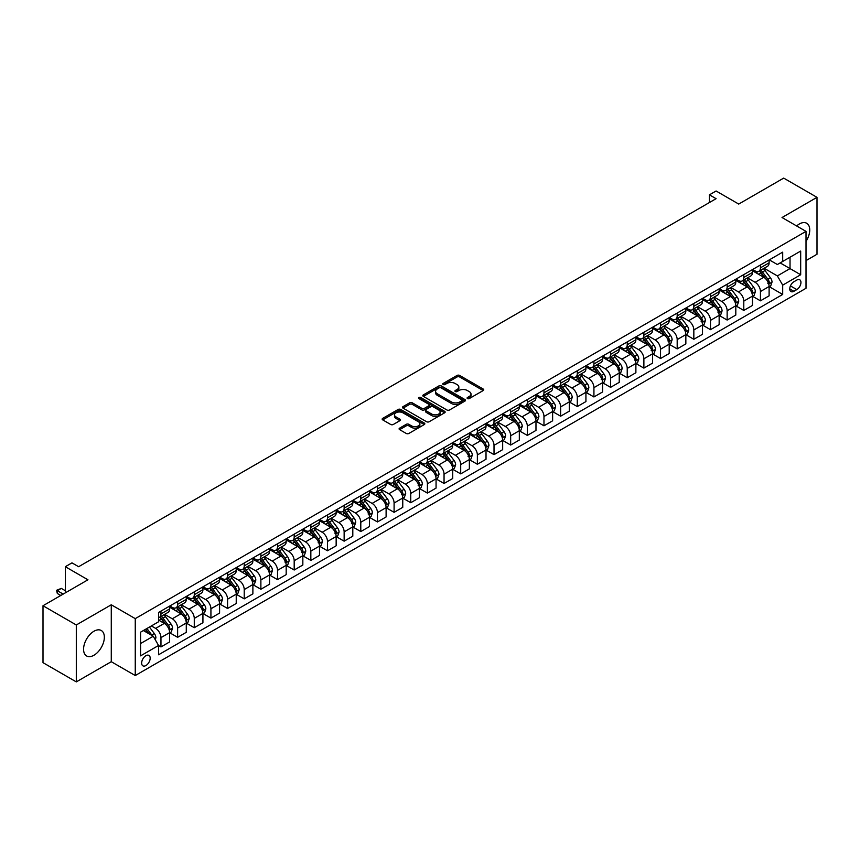 <?xml version="1.0" encoding="UTF-8"?>
<svg xmlns="http://www.w3.org/2000/svg" width="860" height="860" viewBox="0 0 860 860"><rect width="100%" height="100%" fill="white"/><g stroke="black" fill="none" stroke-linecap="round" stroke-linejoin="round"><path stroke-width="1.29" d="M467.474 398.567A1.29 0.752 0 0 0 469.302 398.567L483.191 390.548A1.849 1.064 0 0 0 483.739 389.784A1.849 1.064 0 0 0 483.191 389.032L459.659 375.444A1.849 1.064 0 0 0 457.047 375.444L443.147 383.463A1.29 0.752 0 0 0 442.771 383.99A1.29 0.752 0 0 0 443.147 384.527A1.29 0.752 0 0 0 444.986 384.527L446.781 383.485A5.912 3.418 0 0 1 455.144 383.485L457.112 384.613A5.912 3.418 0 0 1 458.842 387.032A5.912 3.418 0 0 1 457.112 389.451L455.316 390.483A1.29 0.752 0 0 0 454.929 391.01A1.29 0.752 0 0 0 455.316 391.547A1.29 0.752 0 0 0 457.144 391.547L458.939 390.504A5.912 3.418 0 0 1 467.313 390.504L469.27 391.633A5.912 3.418 0 0 1 471 394.052A5.912 3.418 0 0 1 469.27 396.471L467.474 397.503A1.29 0.752 0 0 0 467.087 398.04A1.29 0.752 0 0 0 467.474 398.567L467.474 397.503M93.955 655.245A14.695 8.482 120 0 0 103.555 642.291A14.695 8.482 120 0 0 101.308 630.52A14.695 8.482 120 0 0 93.955 631.24A14.695 8.482 120 0 0 84.355 644.194A14.695 8.482 120 0 0 86.613 655.965A14.695 8.482 120 0 0 93.955 655.245M806.013 241.348A14.695 8.482 120 0 0 806.691 223.256A14.695 8.482 120 0 0 799.349 223.987A14.695 8.482 120 0 0 796.639 225.965M145.91 665.543A6.031 3.483 120 0 0 149.855 660.233A6.031 3.483 120 0 0 148.93 655.406A6.031 3.483 120 0 0 145.91 655.696A6.031 3.483 120 0 0 141.975 661.017A6.031 3.483 120 0 0 142.9 665.844A6.031 3.483 120 0 0 145.91 665.543M399.642 428.14A1.849 1.064 0 0 0 399.094 428.893A1.849 1.064 0 0 0 399.642 429.645L406.242 433.462A1.849 1.064 0 0 0 408.855 433.462L424.292 424.55A1.849 1.064 0 0 0 424.829 423.797A1.849 1.064 0 0 0 424.292 423.045L400.749 409.457A1.849 1.064 0 0 0 398.137 409.457L382.7 418.368A1.849 1.064 0 0 0 382.162 419.121A1.849 1.064 0 0 0 382.7 419.873L390.676 424.474A1.849 1.064 0 0 0 393.3 424.474L399.9 420.669A1.849 1.064 0 0 0 400.438 419.906A1.849 1.064 0 0 0 399.9 419.153L395.944 416.874A4.945 2.86 0 0 1 394.493 414.853A4.945 2.86 0 0 1 397.546 412.209A4.945 2.86 0 0 1 402.942 412.832L418.433 421.776A4.945 2.86 0 0 1 419.884 423.797A4.945 2.86 0 0 1 416.831 426.442A4.945 2.86 0 0 1 411.435 425.818L408.855 424.324A1.849 1.064 0 0 0 406.242 424.324L399.642 428.14L399.642 429.645M806.013 260.601L817 254.259L817 197.338L783.696 178.106L738.729 204.067L716.09 190.995L709.425 194.833L716.09 198.681L78.636 566.708L71.971 562.87L65.317 566.708L65.317 592.862M76.303 624.973L76.303 681.894L111.273 661.705L111.273 604.784L76.303 624.973L43 605.741L87.956 579.791L65.317 566.708M111.273 604.784L135.256 618.63L806.013 231.372L806.013 288.283L135.256 675.541L135.256 618.63M817 197.338L782.03 217.526L806.013 231.372M446.91 409.983A1.849 1.064 0 0 0 449.522 409.983L464.959 401.072A1.849 1.064 0 0 0 465.496 400.319A1.849 1.064 0 0 0 464.959 399.567L441.416 385.979A1.849 1.064 0 0 0 438.804 385.979L423.367 394.88A1.849 1.064 0 0 0 422.83 395.643A1.849 1.064 0 0 0 423.367 396.395L446.91 409.983M419.379 398.846A1.29 0.752 0 0 1 420.69 399.029L420.69 397.492L444.62 411.306A1.849 1.064 0 0 1 445.158 412.058A1.849 1.064 0 0 1 444.62 412.811L429.194 421.722A1.849 1.064 0 0 1 426.571 421.722L403.039 408.135L403.039 406.619A1.849 1.064 0 0 0 402.502 407.382A1.849 1.064 0 0 0 403.039 408.135M403.039 406.619L409.639 402.813A1.849 1.064 0 0 1 412.262 402.813L421.798 408.317A1.849 1.064 0 0 0 424.421 408.317L428.796 405.791A1.849 1.064 0 0 0 429.344 405.038A1.849 1.064 0 0 0 428.796 404.286L418.863 398.546A1.29 0.752 0 0 1 418.487 398.019A1.29 0.752 0 0 1 419.282 397.331A1.29 0.752 0 0 1 420.69 397.492M76.303 681.894L43 662.662L43 605.741M796.822 280.059L793.887 281.747A5.837 3.376 120 0 0 790.071 286.896A5.837 3.376 120 0 0 790.963 291.572A5.837 3.376 120 0 0 793.887 291.293L796.822 289.594A5.837 3.376 120 0 0 800.628 284.445A5.837 3.376 120 0 0 799.736 279.769A5.837 3.376 120 0 0 796.822 280.059M769.302 259.87L777.365 264.525L782.697 261.44L782.697 252.141L158.562 612.481L158.562 621.78L140.578 632.164L140.578 655.857L158.562 645.473L158.562 654.783L782.697 294.442L782.697 285.133L777.365 275.91L764.121 268.255M782.697 261.44L800.682 251.066L800.682 274.748L782.697 285.133M111.273 661.705L135.256 675.541M709.425 194.833L709.425 202.53M780.16 262.902L790.028 268.599L790.028 257.215L800.682 251.066M777.365 275.91L790.028 268.599L800.682 274.748M140.578 643.549L153.241 636.239L143.383 630.552M158.562 645.548L160.96 646.935L160.96 637.625A7.536 4.354 -120 0 0 155.638 628.402L151.371 625.94M160.96 646.935L169.624 641.936L169.624 632.627A7.536 4.354 -120 0 0 164.292 623.403L158.562 620.092M169.828 632.82L177.622 637.324L177.622 628.015A7.536 4.354 -120 0 0 172.29 618.781L164.636 614.362M177.622 637.324L186.276 632.315L186.276 623.016A7.536 4.354 -120 0 0 180.944 613.782L169.624 607.246M186.48 623.21L194.274 627.703L194.274 618.394A7.536 4.354 -120 0 0 188.942 609.17L181.288 604.752M194.274 627.703L202.928 622.704L202.928 613.395A7.536 4.354 -120 0 0 197.596 604.171L186.276 597.635M203.132 613.588L210.926 618.093L210.926 608.783A7.536 4.354 -120 0 0 205.594 599.56L197.94 595.141M210.926 618.093L219.579 613.094L219.579 603.784A7.536 4.354 -120 0 0 214.248 594.55L202.928 588.014M219.784 603.978L227.577 608.482L227.577 599.173A7.536 4.354 -120 0 0 222.245 589.938L214.591 585.52M227.577 608.482L236.231 603.473L236.231 594.174A7.536 4.354 -120 0 0 230.91 584.94L219.579 578.404M236.435 594.367L244.229 598.861L244.229 589.551A7.536 4.354 -120 0 0 238.897 580.328L231.243 575.91M244.229 598.861L252.883 593.862L252.883 584.553A7.536 4.354 -120 0 0 247.562 575.329L236.231 568.793M253.087 584.746L260.881 589.25L260.881 579.941A7.536 4.354 -120 0 0 255.549 570.717L247.895 566.299M260.881 589.25L269.535 584.252L269.535 574.942A7.536 4.354 -120 0 0 264.214 565.708L252.883 559.172M269.739 575.136L277.533 579.64L277.533 570.33A7.536 4.354 -120 0 0 272.201 561.096L264.547 556.678M277.533 579.64L286.187 574.63L286.187 565.332A7.536 4.354 -120 0 0 280.865 556.097L269.535 549.562M286.391 565.525L294.185 570.019L294.185 560.709A7.536 4.354 -120 0 0 288.852 551.486L281.198 547.067M294.185 570.019L302.838 565.02L302.838 555.711A7.536 4.354 -120 0 0 297.517 546.487L286.187 539.951M303.042 555.904L310.836 560.408L310.836 551.099A7.536 4.354 -120 0 0 305.504 541.875L297.861 537.457M310.836 560.408L319.49 555.409L319.49 546.1A7.536 4.354 -120 0 0 314.169 536.866L302.838 530.33M319.694 546.293L327.488 550.787L327.488 541.488A7.536 4.354 -120 0 0 322.156 532.254L314.513 527.836M327.488 550.787L336.152 545.788L336.152 536.49A7.536 4.354 -120 0 0 330.82 527.255L319.49 520.719M336.346 536.683L344.14 541.177L344.14 531.867A7.536 4.354 -120 0 0 338.808 522.644L331.164 518.225M344.14 541.177L352.804 536.178L352.804 526.868A7.536 4.354 -120 0 0 347.472 517.645L336.152 511.109M352.998 527.062L360.791 531.566L360.791 522.256A7.536 4.354 -120 0 0 355.459 513.033L347.816 508.615M360.791 531.566L369.456 526.567L369.456 517.258A7.536 4.354 -120 0 0 364.124 508.023L352.804 501.487M369.649 517.451L377.443 521.945L377.443 512.646A7.536 4.354 -120 0 0 372.111 503.412L364.468 498.993M377.443 521.945L386.108 516.946L386.108 507.647A7.536 4.354 -120 0 0 380.776 498.413L369.456 491.877M386.301 507.841L394.095 512.334L394.095 503.025A7.536 4.354 -120 0 0 388.774 493.801L381.12 489.383M394.095 512.334L402.76 507.335L402.76 498.026A7.536 4.354 -120 0 0 397.427 488.802L386.108 482.267M402.953 498.219L410.747 502.724L410.747 493.414A7.536 4.354 -120 0 0 405.425 484.18L397.771 479.772M410.747 502.724L419.411 497.725L419.411 488.415A7.536 4.354 -120 0 0 414.079 479.181L402.76 472.645M419.605 488.609L427.398 493.102L427.398 483.804A7.536 4.354 -120 0 0 422.077 474.569L414.423 470.151M427.398 493.102L436.063 488.104L436.063 478.805A7.536 4.354 -120 0 0 430.731 469.571L419.411 463.035M436.256 478.998L444.05 483.492L444.05 474.183A7.536 4.354 -120 0 0 438.729 464.959L431.075 460.541M444.05 483.492L452.715 478.493L452.715 469.184A7.536 4.354 -120 0 0 447.383 459.96L436.063 453.424M452.908 469.377L460.702 473.881L460.702 464.572A7.536 4.354 -120 0 0 455.381 455.338L447.727 450.93M460.702 473.881L469.366 468.883L469.366 459.573A7.536 4.354 -120 0 0 464.034 450.339L452.715 443.803M469.571 459.767L477.364 464.26L477.364 454.962A7.536 4.354 -120 0 0 472.033 445.727L464.378 441.309M477.364 464.26L486.018 459.262L486.018 449.963A7.536 4.354 -120 0 0 480.686 440.728L469.366 434.192M486.222 450.156L494.016 454.65L494.016 445.34A7.536 4.354 -120 0 0 488.684 436.117L481.03 431.698M494.016 454.65L502.67 449.651L502.67 440.341A7.536 4.354 -120 0 0 497.338 431.118L486.018 424.582M502.874 440.535L510.668 445.039L510.668 435.73A7.536 4.354 -120 0 0 505.336 426.495L497.682 422.088M510.668 445.039L519.322 440.04L519.322 430.731A7.536 4.354 -120 0 0 513.99 421.497L502.67 414.961M519.526 430.925L527.32 435.418L527.32 426.119A7.536 4.354 -120 0 0 521.988 416.885L514.334 412.467M527.32 435.418L535.973 430.419L535.973 421.12A7.536 4.354 -120 0 0 530.641 411.886L519.322 405.35M536.178 421.314L543.971 425.808L543.971 416.498A7.536 4.354 -120 0 0 538.639 407.274L530.986 402.856M543.971 425.808L552.625 420.809L552.625 411.499A7.536 4.354 -120 0 0 547.304 402.276L535.973 395.74M552.829 411.693L560.623 416.197L560.623 406.887A7.536 4.354 -120 0 0 555.291 397.653L547.637 393.246M560.623 416.197L569.277 411.198L569.277 401.889A7.536 4.354 -120 0 0 563.956 392.654L552.625 386.118M569.481 402.082L577.275 406.576L577.275 397.277A7.536 4.354 -120 0 0 571.943 388.043L564.289 383.625M577.275 406.576L585.929 401.577L585.929 392.278A7.536 4.354 -120 0 0 580.607 383.044L569.277 376.508M586.133 392.472L593.927 396.965L593.927 387.656A7.536 4.354 -120 0 0 588.595 378.432L580.941 374.014M593.927 396.965L602.58 391.966L602.58 382.657A7.536 4.354 -120 0 0 597.259 373.433L585.929 366.897M602.785 382.85L610.578 387.355L610.578 378.045A7.536 4.354 -120 0 0 605.246 368.811L597.603 364.404M610.578 387.355L619.232 382.356L619.232 373.046A7.536 4.354 -120 0 0 613.911 363.812L602.58 357.276M619.437 373.24L627.23 377.733L627.23 368.435A7.536 4.354 -120 0 0 621.898 359.2L614.255 354.782M627.23 377.733L635.884 372.735L635.884 363.436A7.536 4.354 -120 0 0 630.563 354.202L619.232 347.666M636.088 363.629L643.882 368.123L643.882 358.813A7.536 4.354 -120 0 0 638.55 349.59L630.907 345.172M643.882 368.123L652.546 363.124L652.546 353.815A7.536 4.354 -120 0 0 647.214 344.591L635.884 338.055M652.74 354.008L660.534 358.512L660.534 349.203A7.536 4.354 -120 0 0 655.202 339.969L647.558 335.561M660.534 358.512L669.198 353.514L669.198 344.204A7.536 4.354 -120 0 0 663.866 334.97L652.546 328.434M669.392 344.398L677.186 348.891L677.186 339.592A7.536 4.354 -120 0 0 671.853 330.358L664.21 325.94M677.186 348.891L685.85 343.892L685.85 334.594A7.536 4.354 -120 0 0 680.518 325.36L669.198 318.823M686.043 334.787L693.837 339.281L693.837 329.971A7.536 4.354 -120 0 0 688.516 320.748L680.862 316.329M693.837 339.281L702.502 334.282L702.502 324.973A7.536 4.354 -120 0 0 697.17 315.749L685.85 309.213M702.695 325.166L710.489 329.67L710.489 320.361A7.536 4.354 -120 0 0 705.168 311.127L697.514 306.719M710.489 329.67L719.154 324.671L719.154 315.362A7.536 4.354 -120 0 0 713.821 306.128L702.502 299.592M719.347 315.555L727.141 320.049L727.141 310.75A7.536 4.354 -120 0 0 721.82 301.516L714.165 297.098M727.141 320.049L735.805 315.05L735.805 305.752A7.536 4.354 -120 0 0 730.473 296.517L719.154 289.981M735.999 305.934L743.792 310.438L743.792 301.129A7.536 4.354 -120 0 0 738.471 291.906L730.817 287.487M743.792 310.438L752.457 305.44L752.457 296.13A7.536 4.354 -120 0 0 747.125 286.907L735.805 280.371M752.65 296.324L760.444 300.828L760.444 291.519A7.536 4.354 -120 0 0 755.123 282.284L747.469 277.866M760.444 300.828L769.109 295.829L769.109 286.52A7.536 4.354 -120 0 0 763.777 277.286L752.457 270.75M752.65 269.481L755.123 270.9A7.536 4.354 -120 0 0 758.885 271.276A7.536 4.354 -120 0 0 760.444 267.825L760.444 264.988M735.999 279.091L738.471 280.521A7.536 4.354 -120 0 0 742.234 280.897A7.536 4.354 -120 0 0 743.792 277.447L743.792 274.598M719.347 288.713L721.82 290.132A7.536 4.354 -120 0 0 725.582 290.508A7.536 4.354 -120 0 0 727.141 287.057L727.141 284.208M702.695 298.323L705.168 299.753A7.536 4.354 -120 0 0 708.93 300.118A7.536 4.354 -120 0 0 710.489 296.668L710.489 293.83M686.043 307.934L688.516 309.363A7.536 4.354 -120 0 0 692.279 309.74A7.536 4.354 -120 0 0 693.837 306.289L693.837 303.44M669.392 317.555L671.853 318.974A7.536 4.354 -120 0 0 675.627 319.35A7.536 4.354 -120 0 0 677.186 315.899L677.186 313.051M652.74 327.165L655.202 328.595A7.536 4.354 -120 0 0 658.975 328.961A7.536 4.354 -120 0 0 660.534 325.51L660.534 322.672M636.088 336.776L638.55 338.206A7.536 4.354 -120 0 0 642.323 338.582A7.536 4.354 -120 0 0 643.882 335.131L643.882 332.283M619.437 346.397L621.898 347.816A7.536 4.354 -120 0 0 625.671 348.192A7.536 4.354 -120 0 0 627.23 344.742L627.23 341.893M602.785 356.008L605.246 357.438A7.536 4.354 -120 0 0 609.02 357.803A7.536 4.354 -120 0 0 610.578 354.352L610.578 351.514M586.133 365.618L588.595 367.048A7.536 4.354 -120 0 0 592.368 367.424A7.536 4.354 -120 0 0 593.927 363.973L593.927 361.125M569.481 375.239L571.943 376.659A7.536 4.354 -120 0 0 575.716 377.035A7.536 4.354 -120 0 0 577.275 373.584L577.275 370.735M552.829 384.85L555.291 386.28A7.536 4.354 -120 0 0 559.064 386.645A7.536 4.354 -120 0 0 560.623 383.194L560.623 380.356M536.178 394.471L538.639 395.89A7.536 4.354 -120 0 0 542.413 396.267A7.536 4.354 -120 0 0 543.971 392.816L543.971 389.967M519.526 404.082L521.988 405.501A7.536 4.354 -120 0 0 525.75 405.877A7.536 4.354 -120 0 0 527.32 402.426L527.32 399.577M502.874 413.692L505.336 415.122A7.536 4.354 -120 0 0 509.098 415.487A7.536 4.354 -120 0 0 510.668 412.037L510.668 409.199M486.222 423.313L488.684 424.733A7.536 4.354 -120 0 0 492.447 425.109A7.536 4.354 -120 0 0 494.016 421.658L494.016 418.809M469.571 432.924L472.033 434.343A7.536 4.354 -120 0 0 475.795 434.719A7.536 4.354 -120 0 0 477.364 431.269L477.364 428.42M452.908 442.535L455.381 443.964A7.536 4.354 -120 0 0 459.143 444.33A7.536 4.354 -120 0 0 460.702 440.879L460.702 438.041M436.256 452.156L438.729 453.575A7.536 4.354 -120 0 0 442.491 453.951A7.536 4.354 -120 0 0 444.05 450.5L444.05 447.651M419.605 461.766L422.077 463.185A7.536 4.354 -120 0 0 425.84 463.562A7.536 4.354 -120 0 0 427.398 460.111L427.398 457.262M402.953 471.377L405.425 472.806A7.536 4.354 -120 0 0 409.188 473.172A7.536 4.354 -120 0 0 410.747 469.721L410.747 466.883M386.301 480.998L388.774 482.417A7.536 4.354 -120 0 0 392.536 482.793A7.536 4.354 -120 0 0 394.095 479.342L394.095 476.494M369.649 490.608L372.111 492.027A7.536 4.354 -120 0 0 375.885 492.404A7.536 4.354 -120 0 0 377.443 488.953L377.443 486.104M352.998 500.219L355.459 501.649A7.536 4.354 -120 0 0 359.233 502.014A7.536 4.354 -120 0 0 360.791 498.563L360.791 495.725M336.346 509.84L338.808 511.259A7.536 4.354 -120 0 0 342.581 511.635A7.536 4.354 -120 0 0 344.14 508.185L344.14 505.336M319.694 519.451L322.156 520.87A7.536 4.354 -120 0 0 325.929 521.246A7.536 4.354 -120 0 0 327.488 517.795L327.488 514.947M303.042 529.061L305.504 530.491A7.536 4.354 -120 0 0 309.277 530.856A7.536 4.354 -120 0 0 310.836 527.406L310.836 524.568M286.391 538.683L288.852 540.101A7.536 4.354 -120 0 0 292.626 540.478A7.536 4.354 -120 0 0 294.185 537.027L294.185 534.178M269.739 548.293L272.201 549.712A7.536 4.354 -120 0 0 275.974 550.088A7.536 4.354 -120 0 0 277.533 546.637L277.533 543.789M253.087 557.904L255.549 559.333A7.536 4.354 -120 0 0 259.322 559.699A7.536 4.354 -120 0 0 260.881 556.248L260.881 553.41M236.435 567.525L238.897 568.944A7.536 4.354 -120 0 0 242.671 569.32A7.536 4.354 -120 0 0 244.229 565.869L244.229 563.02M219.784 577.135L222.245 578.554A7.536 4.354 -120 0 0 226.019 578.93A7.536 4.354 -120 0 0 227.577 575.48L227.577 572.631M203.132 586.746L205.594 588.175A7.536 4.354 -120 0 0 209.356 588.541A7.536 4.354 -120 0 0 210.926 585.09L210.926 582.252M186.48 596.367L188.942 597.786A7.536 4.354 -120 0 0 192.704 598.162A7.536 4.354 -120 0 0 194.274 594.712L194.274 591.863M169.828 605.978L172.29 607.396A7.536 4.354 -120 0 0 176.053 607.773A7.536 4.354 -120 0 0 177.622 604.322L177.622 601.473M769.313 286.713L782.697 294.442M758.885 271.276L767.55 266.277A7.536 4.354 -120 0 0 769.109 262.827L769.109 259.989M742.234 280.897L750.898 275.888A7.536 4.354 -120 0 0 752.457 272.448L752.457 269.599M725.582 290.508L734.246 285.509A7.536 4.354 -120 0 0 735.805 282.058L735.805 279.21M708.93 300.118L717.595 295.12A7.536 4.354 -120 0 0 719.154 291.669L719.154 288.831M692.279 309.74L700.943 304.741A7.536 4.354 -120 0 0 702.502 301.29L702.502 298.442M675.627 319.35L684.28 314.351A7.536 4.354 -120 0 0 685.85 310.901L685.85 308.052M658.975 328.961L667.629 323.962A7.536 4.354 -120 0 0 669.198 320.511L669.198 317.673M642.323 338.582L650.977 333.583A7.536 4.354 -120 0 0 652.546 330.132L652.546 327.284M625.671 348.192L634.325 343.194A7.536 4.354 -120 0 0 635.884 339.743L635.884 336.894M609.02 357.803L617.673 352.804A7.536 4.354 -120 0 0 619.232 349.353L619.232 346.515M592.368 367.424L601.022 362.425A7.536 4.354 -120 0 0 602.58 358.975L602.58 356.126M575.716 377.035L584.37 372.036A7.536 4.354 -120 0 0 585.929 368.585L585.929 365.737M559.064 386.645L567.718 381.646A7.536 4.354 -120 0 0 569.277 378.196L569.277 375.358M542.413 396.267L551.067 391.268A7.536 4.354 -120 0 0 552.625 387.817L552.625 384.968M525.75 405.877L534.415 400.878A7.536 4.354 -120 0 0 535.973 397.427L535.973 394.579M509.098 415.487L517.763 410.489A7.536 4.354 -120 0 0 519.322 407.038L519.322 404.2M492.447 425.109L501.111 420.11A7.536 4.354 -120 0 0 502.67 416.659L502.67 413.81M475.795 434.719L484.459 429.721A7.536 4.354 -120 0 0 486.018 426.27L486.018 423.421M459.143 444.33L467.808 439.331A7.536 4.354 -120 0 0 469.366 435.88L469.366 433.042M442.491 453.951L451.156 448.952A7.536 4.354 -120 0 0 452.715 445.502L452.715 442.653M425.84 463.562L434.504 458.563A7.536 4.354 -120 0 0 436.063 455.112L436.063 452.263M409.188 473.172L417.852 468.173A7.536 4.354 -120 0 0 419.411 464.722L419.411 461.885M392.536 482.793L401.201 477.794A7.536 4.354 -120 0 0 402.76 474.344L402.76 471.495M375.885 492.404L384.549 487.405A7.536 4.354 -120 0 0 386.108 483.954L386.108 481.106M359.233 502.014L367.887 497.015A7.536 4.354 -120 0 0 369.456 493.565L369.456 490.727M342.581 511.635L351.235 506.637A7.536 4.354 -120 0 0 352.804 503.186L352.804 500.337M325.929 521.246L334.583 516.247A7.536 4.354 -120 0 0 336.152 512.796L336.152 509.948M309.277 530.856L317.931 525.858A7.536 4.354 -120 0 0 319.49 522.407L319.49 519.569M292.626 540.478L301.279 535.479A7.536 4.354 -120 0 0 302.838 532.028L302.838 529.179M275.974 550.088L284.628 545.089A7.536 4.354 -120 0 0 286.187 541.639L286.187 538.79M259.322 559.699L267.976 554.7A7.536 4.354 -120 0 0 269.535 551.249L269.535 548.411M242.671 569.32L251.324 564.321A7.536 4.354 -120 0 0 252.883 560.87L252.883 558.022M226.019 578.93L234.673 573.932A7.536 4.354 -120 0 0 236.231 570.481L236.231 567.632M209.356 588.541L218.021 583.542A7.536 4.354 -120 0 0 219.579 580.091L219.579 577.254M192.704 598.162L201.369 593.163A7.536 4.354 -120 0 0 202.928 589.713L202.928 586.864M176.053 607.773L184.717 602.774A7.536 4.354 -120 0 0 186.276 599.323L186.276 596.475M158.562 617.695A7.536 4.354 -120 0 0 159.401 617.383L168.065 612.384A7.536 4.354 -120 0 0 169.624 608.934L169.624 606.096M159.401 617.383A7.536 4.354 -120 0 0 160.96 613.933L160.96 611.095M153.241 636.239L158.562 645.473M467.99 398.75L469.27 398.008A5.912 3.418 0 0 0 471 395.589L471 394.052M458.842 387.032L458.842 388.569A5.912 3.418 0 0 1 457.112 390.988L455.832 391.73M483.169 390.558L459.659 376.981A1.849 1.064 0 0 0 457.047 376.981L443.663 384.71M464.959 399.567L464.959 401.072L441.416 387.516A1.849 1.064 0 0 0 438.804 387.516L423.399 396.406L423.367 394.88M461.68 400.846A1.29 0.752 0 0 0 462.067 400.319A1.29 0.752 0 0 0 461.68 399.792L441.029 387.86A1.29 0.752 0 0 0 439.191 387.86L437.299 388.956A5.912 3.418 0 0 0 435.568 391.375A5.912 3.418 0 0 0 437.299 393.794L451.425 401.942A5.912 3.418 0 0 0 459.788 401.942L461.68 400.846L461.68 402.383A1.29 0.752 0 0 0 462.067 401.856L462.067 400.319M435.568 391.375L435.568 392.912A5.912 3.418 0 0 0 437.299 395.331L437.299 393.794M461.68 402.383L459.788 403.48A5.912 3.418 0 0 1 451.425 403.48L437.299 395.331M403.06 408.145L409.639 404.35L409.639 402.813M429.344 405.038L429.344 406.576A1.849 1.064 0 0 1 428.796 407.328L424.421 409.865A1.849 1.064 0 0 1 421.798 409.865L412.262 404.35A1.849 1.064 0 0 0 409.639 404.35M420.69 399.029L444.598 412.832M431.709 414.036A4.945 2.86 0 0 0 437.095 414.66A4.945 2.86 0 0 0 440.148 412.026A4.945 2.86 0 0 0 438.707 410.005L433.246 406.855A1.849 1.064 0 0 0 430.634 406.855L426.248 409.381A1.849 1.064 0 0 0 425.711 410.134A1.849 1.064 0 0 0 426.248 410.887L431.709 414.036L431.709 415.584A4.945 2.86 0 0 0 437.095 416.197A4.945 2.86 0 0 0 440.148 413.563L440.148 412.026M425.711 410.134L425.711 411.671A1.849 1.064 0 0 0 426.248 412.424L426.248 410.887M431.709 415.584L426.248 412.424M419.884 423.797L419.884 425.334A4.945 2.86 0 0 1 416.831 427.979A4.945 2.86 0 0 1 411.435 427.356L408.855 425.861A1.849 1.064 0 0 0 406.242 425.861L399.663 429.667M394.493 414.853L394.493 416.39A4.945 2.86 0 0 0 395.944 418.411L395.944 416.874M399.879 420.68L395.944 418.411M424.26 424.571L400.749 410.994A1.849 1.064 0 0 0 398.137 410.994L382.732 419.884M769.109 286.832L770.711 285.907L772.033 282.058A4.988 2.881 -120 0 0 770.442 277.802L765.002 270.545A14.416 8.32 -120 0 0 763.433 268.653M758.015 273.964A14.416 8.32 -120 0 0 755.069 270.878M767.743 283.198L769.345 282.273A4.988 2.881 -120 0 0 767.915 279.263L762.465 271.997A14.416 8.32 -120 0 0 760.896 270.115M759.552 270.889A11.965 6.912 60 0 1 761.519 273.125L766.131 279.274M759.294 271.04A14.416 8.32 60 0 1 760.874 272.921L764.486 277.758M752.457 296.442L754.059 295.517L755.381 291.669A4.988 2.881 -120 0 0 753.79 287.423L748.351 280.156A14.416 8.32 -120 0 0 746.781 278.274M741.363 283.574A14.416 8.32 -120 0 0 738.417 280.489M752.005 293.378L752.693 291.884A4.988 2.881 -120 0 0 751.264 288.885L745.813 281.618A14.416 8.32 -120 0 0 744.244 279.737M742.9 280.51A11.965 6.912 60 0 1 744.867 282.736L749.479 288.885M742.642 280.65A14.416 8.32 60 0 1 744.222 282.542L747.834 287.369M735.805 306.052L737.407 305.128L738.729 301.29A4.988 2.881 -120 0 0 737.138 297.033L731.699 289.766A14.416 8.32 -120 0 0 730.129 287.885M724.711 293.185A14.416 8.32 -120 0 0 721.755 290.099M735.354 303L736.042 301.494A4.988 2.881 -120 0 0 734.612 298.495L729.162 291.228A14.416 8.32 -120 0 0 727.592 289.347M726.249 290.121A11.965 6.912 60 0 1 728.216 292.357L732.827 298.506M725.99 290.271A14.416 8.32 60 0 1 727.571 292.153L731.183 296.979M719.154 315.674L720.745 314.749L722.077 310.901A4.988 2.881 -120 0 0 720.486 306.644L715.047 299.387A14.416 8.32 -120 0 0 713.467 297.495M708.059 302.806A14.416 8.32 -120 0 0 705.103 299.721M717.788 312.04L719.39 311.116A4.988 2.881 -120 0 0 717.96 308.106L712.51 300.839A14.416 8.32 -120 0 0 710.941 298.958M709.597 299.731A11.965 6.912 60 0 1 711.564 301.967L716.165 308.116M709.339 299.882A14.416 8.32 60 0 1 710.919 301.763L714.531 306.601M702.502 325.284L704.093 324.36L705.426 320.511A4.988 2.881 -120 0 0 703.835 316.265L698.395 308.998A14.416 8.32 -120 0 0 696.815 307.117M691.408 312.416A14.416 8.32 -120 0 0 688.451 309.331M701.136 321.651L702.738 320.726A4.988 2.881 -120 0 0 701.308 317.727L695.858 310.46A14.416 8.32 -120 0 0 694.289 308.579M692.945 309.353A11.965 6.912 60 0 1 694.912 311.578L699.513 317.727M692.687 309.492A14.416 8.32 60 0 1 694.267 311.385L697.879 316.211M685.85 334.895L687.441 333.97L688.774 330.132A4.988 2.881 -120 0 0 687.183 325.875L681.743 318.608A14.416 8.32 -120 0 0 680.163 316.727M674.756 322.027A14.416 8.32 -120 0 0 671.8 318.942M685.388 331.842L686.087 330.337A4.988 2.881 -120 0 0 684.657 327.337L679.207 320.07A14.416 8.32 -120 0 0 677.637 318.189M676.293 318.963A11.965 6.912 60 0 1 678.26 321.199L682.861 327.348M676.035 319.114A14.416 8.32 60 0 1 677.615 320.995L681.228 325.822M669.198 344.516L670.789 343.591L672.122 339.743A4.988 2.881 -120 0 0 670.531 335.486L665.092 328.23A14.416 8.32 -120 0 0 663.511 326.338M658.104 331.648A14.416 8.32 -120 0 0 655.148 328.563M667.833 340.882L669.424 339.958A4.988 2.881 -120 0 0 668.005 336.948L662.555 329.681A14.416 8.32 -120 0 0 660.985 327.8M659.641 328.574A11.965 6.912 60 0 1 661.609 330.81L666.21 336.959M659.383 328.724A14.416 8.32 60 0 1 660.953 330.606L664.576 335.443M652.546 354.127L654.137 353.202L655.471 349.353A4.988 2.881 -120 0 0 653.88 345.107L648.44 337.84A14.416 8.32 -120 0 0 646.86 335.959M641.452 341.259A14.416 8.32 -120 0 0 638.496 338.173M651.181 350.493L652.772 349.568A4.988 2.881 -120 0 0 651.342 346.569L645.903 339.302A14.416 8.32 -120 0 0 644.333 337.421M642.99 338.195A11.965 6.912 60 0 1 644.957 340.42L649.558 346.569M642.732 338.335A14.416 8.32 60 0 1 644.301 340.227L647.924 345.053M635.884 363.737L637.486 362.812L638.819 358.975A4.988 2.881 -120 0 0 637.228 354.718L631.788 347.451A14.416 8.32 -120 0 0 630.208 345.569M624.801 350.88A14.416 8.32 -120 0 0 621.845 347.784M634.529 360.103L636.12 359.179A4.988 2.881 -120 0 0 634.691 356.18L629.251 348.913A14.416 8.32 -120 0 0 627.682 347.031M626.338 347.805A11.965 6.912 60 0 1 628.305 350.041L632.906 356.19M626.08 347.956A14.416 8.32 60 0 1 627.649 349.837L631.272 354.664M619.232 373.358L620.834 372.434L622.167 368.585A4.988 2.881 -120 0 0 620.576 364.328L615.126 357.072A14.416 8.32 -120 0 0 613.556 355.18M608.149 360.49A14.416 8.32 -120 0 0 605.193 357.405M617.878 369.725L619.469 368.8A4.988 2.881 -120 0 0 618.039 365.79L612.6 358.534A14.416 8.32 -120 0 0 611.03 356.642M609.686 357.416A11.965 6.912 60 0 1 611.654 359.652L616.255 365.801M609.428 357.566A14.416 8.32 60 0 1 610.998 359.448L614.62 364.285M602.58 382.969L604.182 382.044L605.515 378.196A4.988 2.881 -120 0 0 603.924 373.95L598.474 366.683A14.416 8.32 -120 0 0 596.904 364.801M591.497 370.101A14.416 8.32 -120 0 0 588.541 367.016M601.226 379.335L602.817 378.411A4.988 2.881 -120 0 0 601.387 375.411L595.948 368.144A14.416 8.32 -120 0 0 594.378 366.263M593.034 367.037A11.965 6.912 60 0 1 595.002 369.262L599.603 375.411M592.776 367.177A14.416 8.32 60 0 1 594.346 369.069L597.969 373.896M585.929 392.579L587.53 391.655L588.863 387.817A4.988 2.881 -120 0 0 587.272 383.56L581.822 376.293A14.416 8.32 -120 0 0 580.253 374.412M574.835 379.722A14.416 8.32 -120 0 0 571.889 376.626M585.477 389.526L586.165 388.021A4.988 2.881 -120 0 0 584.736 385.022L579.296 377.755A14.416 8.32 -120 0 0 577.726 375.874M576.383 376.648A11.965 6.912 60 0 1 578.35 378.884L582.951 385.033M576.125 376.798A14.416 8.32 60 0 1 577.694 378.679L581.317 383.506M569.277 402.2L570.879 401.276L572.212 397.427A4.988 2.881 -120 0 0 570.621 393.171L565.17 385.914A14.416 8.32 -120 0 0 563.601 384.022M558.183 389.333A14.416 8.32 -120 0 0 555.237 386.248M568.825 399.137L569.513 397.642A4.988 2.881 -120 0 0 568.084 394.632L562.644 387.376A14.416 8.32 -120 0 0 561.075 385.484M559.731 386.258A11.965 6.912 60 0 1 561.688 388.494L566.299 394.643M559.473 386.409A14.416 8.32 60 0 1 561.042 388.29L564.665 393.127M552.625 411.811L554.227 410.887L555.56 407.038A4.988 2.881 -120 0 0 553.969 402.792L548.519 395.525A14.416 8.32 -120 0 0 546.949 393.644M541.531 398.943A14.416 8.32 -120 0 0 538.586 395.858M552.174 408.747L552.862 407.253A4.988 2.881 -120 0 0 551.432 404.254L545.992 396.987A14.416 8.32 -120 0 0 544.423 395.106M543.079 395.879A11.965 6.912 60 0 1 545.036 398.105L549.648 404.254M542.821 396.03A14.416 8.32 60 0 1 544.391 397.911L548.013 402.738M535.973 421.421L537.575 420.497L538.908 416.659A4.988 2.881 -120 0 0 537.317 412.402L531.867 405.135A14.416 8.32 -120 0 0 530.298 403.254M524.88 408.565A14.416 8.32 -120 0 0 521.934 405.469M535.522 418.368L536.21 416.863A4.988 2.881 -120 0 0 534.78 413.864L529.341 406.597A14.416 8.32 -120 0 0 527.76 404.716M526.428 405.49A11.965 6.912 60 0 1 528.384 407.726L532.996 413.875M526.169 405.64A14.416 8.32 60 0 1 527.739 407.522L531.362 412.348M519.322 431.043L520.923 430.118L522.256 426.27A4.988 2.881 -120 0 0 520.655 422.023L515.215 414.756A14.416 8.32 -120 0 0 513.646 412.864M508.228 418.175A14.416 8.32 -120 0 0 505.282 415.09M518.87 427.979L519.558 426.485A4.988 2.881 -120 0 0 518.129 423.475L512.689 416.219A14.416 8.32 -120 0 0 511.109 414.327M509.776 415.1A11.965 6.912 60 0 1 511.732 417.337L516.344 423.486M509.518 415.251A14.416 8.32 60 0 1 511.087 417.132L514.71 421.97M502.67 440.653L504.272 439.729L505.605 435.88A4.988 2.881 -120 0 0 504.003 431.634L498.563 424.367A14.416 8.32 -120 0 0 496.994 422.486M491.576 427.785A14.416 8.32 -120 0 0 488.63 424.7M502.219 437.589L502.906 436.095A4.988 2.881 -120 0 0 501.477 433.096L496.037 425.829A14.416 8.32 -120 0 0 494.457 423.948M493.124 424.722A11.965 6.912 60 0 1 495.081 426.947L499.692 433.096M492.866 424.872A14.416 8.32 60 0 1 494.435 426.753L498.058 431.58M486.018 450.264L487.62 449.339L488.953 445.502A4.988 2.881 -120 0 0 487.351 441.244L481.912 433.977A14.416 8.32 -120 0 0 480.342 432.096M474.924 437.407A14.416 8.32 -120 0 0 471.979 434.311M485.567 447.211L486.255 445.706A4.988 2.881 -120 0 0 484.825 442.706L479.385 435.44A14.416 8.32 -120 0 0 477.805 433.558M476.472 434.332A11.965 6.912 60 0 1 478.429 436.568L483.04 442.717M476.214 434.483A14.416 8.32 60 0 1 477.784 436.364L481.406 441.191M469.366 459.885L470.968 458.96L472.301 455.112A4.988 2.881 -120 0 0 470.7 450.866L465.26 443.599A14.416 8.32 -120 0 0 463.69 441.707M458.272 447.017A14.416 8.32 -120 0 0 455.327 443.932M468.001 456.252L469.603 455.327A4.988 2.881 -120 0 0 468.173 452.317L462.734 445.061A14.416 8.32 -120 0 0 461.154 443.169M459.81 443.943A11.965 6.912 60 0 1 461.777 446.179L466.389 452.328M459.562 444.093A14.416 8.32 60 0 1 461.132 445.974L464.744 450.812M452.715 469.495L454.316 468.571L455.639 464.722A4.988 2.881 -120 0 0 454.048 460.476L448.608 453.209A14.416 8.32 -120 0 0 447.039 451.328M441.621 456.628A14.416 8.32 -120 0 0 438.675 453.542M452.263 466.442L452.951 464.938A4.988 2.881 -120 0 0 451.521 461.938L446.071 454.671A14.416 8.32 -120 0 0 444.502 452.79M443.158 453.564A11.965 6.912 60 0 1 445.125 455.789L449.737 461.938M442.9 453.714A14.416 8.32 60 0 1 444.48 455.596L448.092 460.423M436.063 479.106L437.665 478.181L438.987 474.344A4.988 2.881 -120 0 0 437.396 470.087L431.956 462.82A14.416 8.32 -120 0 0 430.387 460.938M424.969 466.249A14.416 8.32 -120 0 0 422.023 463.153M435.612 476.053L436.3 474.548A4.988 2.881 -120 0 0 434.87 471.549L429.419 464.282A14.416 8.32 -120 0 0 427.85 462.4M426.506 463.175A11.965 6.912 60 0 1 428.473 465.41L433.085 471.56M426.248 463.325A14.416 8.32 60 0 1 427.829 465.206L431.44 470.033M419.411 488.727L421.013 487.803L422.335 483.954A4.988 2.881 -120 0 0 420.744 479.708L415.305 472.441A14.416 8.32 -120 0 0 413.735 470.549M408.317 475.86A14.416 8.32 -120 0 0 405.361 472.774M418.046 485.094L419.648 484.169A4.988 2.881 -120 0 0 418.218 481.159L412.768 473.903A14.416 8.32 -120 0 0 411.198 472.011M409.854 472.785A11.965 6.912 60 0 1 411.822 475.021L416.433 481.17M409.596 472.935A14.416 8.32 60 0 1 411.177 474.817L414.789 479.654M402.76 498.338L404.35 497.413L405.683 493.565A4.988 2.881 -120 0 0 404.092 489.318L398.653 482.051A14.416 8.32 -120 0 0 397.073 480.17M391.665 485.47A14.416 8.32 -120 0 0 388.709 482.385M401.394 494.704L402.996 493.78A4.988 2.881 -120 0 0 401.566 490.781L396.116 483.513A14.416 8.32 -120 0 0 394.546 481.632M393.203 482.406A11.965 6.912 60 0 1 395.17 484.631L399.771 490.781M392.945 482.557A14.416 8.32 60 0 1 394.525 484.438L398.137 489.265M386.108 507.948L387.699 507.024L389.032 503.186A4.988 2.881 -120 0 0 387.441 498.929L382.001 491.662A14.416 8.32 -120 0 0 380.421 489.781M375.014 495.091A14.416 8.32 -120 0 0 372.058 491.995M385.645 504.895L386.344 503.39A4.988 2.881 -120 0 0 384.914 500.391L379.464 493.124A14.416 8.32 -120 0 0 377.895 491.243M376.551 492.017A11.965 6.912 60 0 1 378.518 494.253L383.119 500.402M376.293 492.167A14.416 8.32 60 0 1 377.873 494.048L381.485 498.875M369.456 517.569L371.047 516.645L372.38 512.796A4.988 2.881 -120 0 0 370.789 508.55L365.349 501.283A14.416 8.32 -120 0 0 363.769 499.391M358.362 504.702A14.416 8.32 -120 0 0 355.406 501.616M368.091 513.936L369.682 513.011A4.988 2.881 -120 0 0 368.263 510.002L362.812 502.745A14.416 8.32 -120 0 0 361.243 500.853M359.899 501.627A11.965 6.912 60 0 1 361.866 503.863L366.467 510.012M359.641 501.778A14.416 8.32 60 0 1 361.221 503.659L364.833 508.496M352.804 527.18L354.395 526.255L355.728 522.407A4.988 2.881 -120 0 0 354.137 518.161L348.698 510.894A14.416 8.32 -120 0 0 347.117 509.012M341.71 514.312A14.416 8.32 -120 0 0 338.754 511.227M351.439 523.546L353.03 522.622A4.988 2.881 -120 0 0 351.611 519.623L346.161 512.356A14.416 8.32 -120 0 0 344.591 510.474M343.248 511.248A11.965 6.912 60 0 1 345.215 513.474L349.816 519.623M342.989 511.399A14.416 8.32 60 0 1 344.559 513.28L348.182 518.107M336.152 536.79L337.743 535.866L339.077 532.028A4.988 2.881 -120 0 0 337.486 527.771L332.046 520.504A14.416 8.32 -120 0 0 330.466 518.623M325.058 523.933A14.416 8.32 -120 0 0 322.102 520.837M334.787 533.157L336.378 532.243A4.988 2.881 -120 0 0 334.948 529.233L329.509 521.966A14.416 8.32 -120 0 0 327.94 520.085M326.596 520.859A11.965 6.912 60 0 1 328.563 523.095L333.164 529.244M326.338 521.01A14.416 8.32 60 0 1 327.907 522.891L331.53 527.717M319.49 546.412L321.092 545.487L322.425 541.639A4.988 2.881 -120 0 0 320.834 537.392L315.394 530.125A14.416 8.32 -120 0 0 313.814 528.233M308.407 533.544A14.416 8.32 -120 0 0 305.45 530.459M318.135 542.778L319.726 541.854A4.988 2.881 -120 0 0 318.297 538.854L312.857 531.587A14.416 8.32 -120 0 0 311.288 529.696M309.944 530.469A11.965 6.912 60 0 1 311.911 532.706L316.512 538.854M309.686 530.62A14.416 8.32 60 0 1 311.255 532.501L314.878 537.339M302.838 556.022L304.44 555.098L305.773 551.249A4.988 2.881 -120 0 0 304.182 547.003L298.732 539.736A14.416 8.32 -120 0 0 297.162 537.855M291.755 543.154A14.416 8.32 -120 0 0 288.799 540.069M301.484 552.389L303.075 551.464A4.988 2.881 -120 0 0 301.645 548.465L296.206 541.198A14.416 8.32 -120 0 0 294.636 539.317M293.292 540.091A11.965 6.912 60 0 1 295.26 542.316L299.861 548.465M293.034 540.241A14.416 8.32 60 0 1 294.604 542.122L298.226 546.949M286.187 565.633L287.788 564.708L289.121 560.87A4.988 2.881 -120 0 0 287.53 556.613L282.08 549.346A14.416 8.32 -120 0 0 280.51 547.465M275.103 552.776A14.416 8.32 -120 0 0 272.147 549.68M284.832 561.999L286.423 561.086A4.988 2.881 -120 0 0 284.993 558.075L279.554 550.808A14.416 8.32 -120 0 0 277.984 548.927M276.64 549.701A11.965 6.912 60 0 1 278.608 551.937L283.209 558.086M276.382 549.852A14.416 8.32 60 0 1 277.952 551.733L281.575 556.56M269.535 575.254L271.137 574.329L272.469 570.481A4.988 2.881 -120 0 0 270.878 566.235L265.428 558.968A14.416 8.32 -120 0 0 263.859 557.076M258.441 562.386A14.416 8.32 -120 0 0 255.495 559.301M269.083 572.19L269.771 570.696A4.988 2.881 -120 0 0 268.341 567.697L262.902 560.43A14.416 8.32 -120 0 0 261.332 558.538M259.989 559.312A11.965 6.912 60 0 1 261.956 561.548L266.557 567.697M259.731 559.462A14.416 8.32 60 0 1 261.3 561.343L264.923 566.181M252.883 584.864L254.485 583.94L255.818 580.091A4.988 2.881 -120 0 0 254.227 575.845L248.776 568.578A14.416 8.32 -120 0 0 247.207 566.697M241.789 571.997A14.416 8.32 -120 0 0 238.844 568.912M252.431 581.812L253.119 580.307A4.988 2.881 -120 0 0 251.69 577.307L246.25 570.04A14.416 8.32 -120 0 0 244.681 568.159M243.337 568.933A11.965 6.912 60 0 1 245.293 571.158L249.905 577.307M243.079 569.083A14.416 8.32 60 0 1 244.649 570.965L248.271 575.791M236.231 594.475L237.833 593.55L239.166 589.713A4.988 2.881 -120 0 0 237.575 585.456L232.125 578.189A14.416 8.32 -120 0 0 230.555 576.308M225.137 581.618A14.416 8.32 -120 0 0 222.192 578.522M235.78 591.422L236.468 589.928A4.988 2.881 -120 0 0 235.038 586.918L229.599 579.651A14.416 8.32 -120 0 0 228.018 577.769M226.685 578.543A11.965 6.912 60 0 1 228.642 580.779L233.253 586.928M226.427 578.694A14.416 8.32 60 0 1 227.997 580.575L231.619 585.402M219.579 604.096L221.181 603.172L222.514 599.323A4.988 2.881 -120 0 0 220.923 595.077L215.473 587.81A14.416 8.32 -120 0 0 213.903 585.918M208.486 591.228A14.416 8.32 -120 0 0 205.54 588.143M219.128 601.033L219.816 599.538A4.988 2.881 -120 0 0 218.386 596.539L212.947 589.272A14.416 8.32 -120 0 0 211.367 587.38M210.033 588.154A11.965 6.912 60 0 1 211.99 590.39L216.602 596.539M209.775 588.304A14.416 8.32 60 0 1 211.345 590.186L214.968 595.023M202.928 613.707L204.529 612.782L205.862 608.934A4.988 2.881 -120 0 0 204.261 604.688L198.821 597.42A14.416 8.32 -120 0 0 197.252 595.539M191.834 600.839A14.416 8.32 -120 0 0 188.888 597.754M202.476 610.654L203.164 609.149A4.988 2.881 -120 0 0 201.734 606.149L196.295 598.883A14.416 8.32 -120 0 0 194.715 597.001M193.382 597.775A11.965 6.912 60 0 1 195.338 600L199.95 606.149M193.124 597.926A14.416 8.32 60 0 1 194.693 599.807L198.316 604.634M186.276 623.317L187.878 622.404L189.211 618.555A4.988 2.881 -120 0 0 187.609 614.298L182.169 607.031A14.416 8.32 -120 0 0 180.6 605.15M175.182 610.46A14.416 8.32 -120 0 0 172.236 607.364M185.825 620.264L186.512 618.77A4.988 2.881 -120 0 0 185.083 615.76L179.643 608.493A14.416 8.32 -120 0 0 178.063 606.612M176.73 607.386A11.965 6.912 60 0 1 178.686 609.622L183.298 615.771M176.472 607.536A14.416 8.32 60 0 1 178.041 609.417L181.664 614.255M169.624 632.938L171.226 632.014L172.559 628.165A4.988 2.881 -120 0 0 170.957 623.919L165.518 616.652A14.416 8.32 -120 0 0 163.948 614.76M169.173 629.875L169.861 628.38A4.988 2.881 -120 0 0 168.431 625.381L162.992 618.114A14.416 8.32 -120 0 0 161.411 616.222M160.078 616.996A11.965 6.912 60 0 1 162.035 619.232L166.647 625.381M159.82 617.147A14.416 8.32 60 0 1 161.39 619.028L165.002 623.865M155.241 639.7L155.907 637.776A4.988 2.881 -120 0 0 154.305 633.53L149.447 627.047M152.231 635.658A4.988 2.881 -120 0 0 151.779 634.992L146.92 628.509M145.673 629.23L149.156 633.884M145.319 629.434L148.285 633.379M65.317 590.712L61.318 588.401L57.319 590.712L63.178 594.099M57.319 593.475L56.588 590.283L57.319 590.712L57.319 593.475L60.78 595.475M56.588 590.283L61.318 588.401M155.638 628.402L164.292 623.403M172.29 618.781L180.944 613.782M188.942 609.17L197.596 604.171M205.594 599.56L214.248 594.55M222.245 589.938L230.91 584.94M238.897 580.328L247.562 575.329M255.549 570.717L264.214 565.708M272.201 561.096L280.865 556.097M288.852 551.486L297.517 546.487M305.504 541.875L314.169 536.866M322.156 532.254L330.82 527.255M338.808 522.644L347.472 517.645M355.459 513.033L364.124 508.023M372.111 503.412L380.776 498.413M388.774 493.801L397.427 488.802M405.425 484.18L414.079 479.181M422.077 474.569L430.731 469.571M438.729 464.959L447.383 459.96M455.381 455.338L464.034 450.339M472.033 445.727L480.686 440.728M488.684 436.117L497.338 431.118M505.336 426.495L513.99 421.497M521.988 416.885L530.641 411.886M538.639 407.274L547.304 402.276M555.291 397.653L563.956 392.654M571.943 388.043L580.607 383.044M588.595 378.432L597.259 373.433M605.246 368.811L613.911 363.812M621.898 359.2L630.563 354.202M638.55 349.59L647.214 344.591M655.202 339.969L663.866 334.97M671.853 330.358L680.518 325.36M688.516 320.748L697.17 315.749M705.168 311.127L713.821 306.128M721.82 301.516L730.473 296.517M738.471 291.906L747.125 286.907M755.123 282.284L763.777 277.286M760.444 267.825L769.109 262.827M760.444 291.519L769.109 286.52M743.792 301.129L752.457 296.13M743.792 277.447L752.457 272.448M727.141 310.75L735.805 305.752M727.141 287.057L735.805 282.058M710.489 320.361L719.154 315.362M710.489 296.668L719.154 291.669M693.837 329.971L702.502 324.973M693.837 306.289L702.502 301.29M677.186 339.592L685.85 334.594M677.186 315.899L685.85 310.901M660.534 349.203L669.198 344.204M660.534 325.51L669.198 320.511M643.882 358.813L652.546 353.815M643.882 335.131L652.546 330.132M627.23 368.435L635.884 363.436M627.23 344.742L635.884 339.743M610.578 378.045L619.232 373.046M610.578 354.352L619.232 349.353M593.927 387.656L602.58 382.657M593.927 363.973L602.58 358.975M577.275 397.277L585.929 392.278M577.275 373.584L585.929 368.585M560.623 406.887L569.277 401.889M560.623 383.194L569.277 378.196M543.971 416.498L552.625 411.499M543.971 392.816L552.625 387.817M527.32 426.119L535.973 421.12M527.32 402.426L535.973 397.427M510.668 435.73L519.322 430.731M510.668 412.037L519.322 407.038M494.016 445.34L502.67 440.341M494.016 421.658L502.67 416.659M477.364 454.962L486.018 449.963M477.364 431.269L486.018 426.27M460.702 464.572L469.366 459.573M460.702 440.879L469.366 435.88M444.05 474.183L452.715 469.184M444.05 450.5L452.715 445.502M427.398 483.804L436.063 478.805M427.398 460.111L436.063 455.112M410.747 493.414L419.411 488.415M410.747 469.721L419.411 464.722M394.095 503.025L402.76 498.026M394.095 479.342L402.76 474.344M377.443 512.646L386.108 507.647M377.443 488.953L386.108 483.954M360.791 522.256L369.456 517.258M360.791 498.563L369.456 493.565M344.14 531.867L352.804 526.868M344.14 508.185L352.804 503.186M327.488 541.488L336.152 536.49M327.488 517.795L336.152 512.796M310.836 551.099L319.49 546.1M310.836 527.406L319.49 522.407M294.185 560.709L302.838 555.711M294.185 537.027L302.838 532.028M277.533 570.33L286.187 565.332M277.533 546.637L286.187 541.639M260.881 579.941L269.535 574.942M260.881 556.248L269.535 551.249M244.229 589.551L252.883 584.553M244.229 565.869L252.883 560.87M227.577 599.173L236.231 594.174M227.577 575.48L236.231 570.481M210.926 608.783L219.579 603.784M210.926 585.09L219.579 580.091M194.274 618.394L202.928 613.395M194.274 594.712L202.928 589.713M177.622 628.015L186.276 623.016M177.622 604.322L186.276 599.323M160.96 637.625L169.624 632.627M160.96 613.933L169.624 608.934M790.426 285.907L796.822 289.594M789.759 288.906L793.887 291.293M469.27 398.008L469.27 396.471M455.316 391.547L455.316 390.483M457.112 390.988L457.112 389.451M443.147 384.527L443.147 383.463M457.047 376.981L457.047 375.444M459.659 376.981L459.659 375.444M483.191 390.548L483.191 389.032M438.804 387.516L438.804 385.979M441.416 387.516L441.416 385.979M451.425 403.48L451.425 401.942M459.788 403.48L459.788 401.942M412.262 404.35L412.262 402.813M421.798 409.865L421.798 408.317M424.421 409.865L424.421 408.317M428.796 407.328L428.796 405.791M444.62 412.811L444.62 411.306M406.242 425.861L406.242 424.324M408.855 425.861L408.855 424.324M411.435 427.356L411.435 425.818M399.9 420.669L399.9 419.153M382.7 419.873L382.7 418.368M398.137 410.994L398.137 409.457M400.749 410.994L400.749 409.457M424.292 424.55L424.292 423.045M768.732 284.047L772 282.155M762.465 271.997L765.002 270.545M758.541 274.265L760.874 272.921M767.915 279.263L770.442 277.802M767.518 281.22L769.345 282.273M752.081 293.658L755.349 291.766M745.813 281.618L748.351 280.156M741.89 283.886L744.222 282.542M751.264 288.885L753.79 287.423M750.866 290.831L752.693 291.884M735.429 303.268L738.697 301.387M729.162 291.228L731.699 289.766M725.238 293.496L727.571 292.153M734.612 298.495L737.138 297.033M734.214 300.441L736.042 301.494M718.777 312.889L722.045 310.998M712.51 300.839L715.047 299.387M708.586 303.107L710.919 301.763M717.96 308.106L720.486 306.644M717.562 310.062L719.39 311.116M702.125 322.5L705.393 320.608M695.858 310.46L698.395 308.998M691.934 312.728L694.267 311.385M701.308 317.727L703.835 316.265M700.911 319.673L702.738 320.726M685.474 332.111L688.742 330.229M679.207 320.07L681.743 318.608M675.283 322.339L677.615 320.995M684.657 327.337L687.183 325.875M684.259 329.283L686.087 330.337M668.822 341.732L672.09 339.84M662.555 329.681L665.092 328.23M658.631 331.949L660.953 330.606M668.005 336.948L670.531 335.486M667.607 338.904L669.424 339.958M652.17 351.342L655.438 349.45M645.903 339.302L648.44 337.84M641.979 341.57L644.301 340.227M651.342 346.569L653.88 345.107M650.955 348.515L652.772 349.568M635.518 360.953L638.787 359.071M629.251 348.913L631.788 347.451M625.327 351.181L627.649 349.837M634.691 356.18L637.228 354.718M634.304 358.125L636.12 359.179M618.867 370.574L622.135 368.682M612.6 358.534L615.126 357.072M608.676 360.791L610.998 359.448M618.039 365.79L620.576 364.328M617.652 367.747L619.469 368.8M602.215 380.185L605.483 378.292M595.948 368.144L598.474 366.683M592.024 370.413L594.346 369.069M601.387 375.411L603.924 373.95M601 377.357L602.817 378.411M585.563 389.795L588.831 387.914M579.296 377.755L581.822 376.293M575.372 380.023L577.694 378.679M584.736 385.022L587.272 383.56M584.338 386.968L586.165 388.021M568.912 399.416L572.179 397.524M562.644 387.376L565.17 385.914M558.721 389.634L561.042 388.29M568.084 394.632L570.621 393.171M567.686 396.589L569.513 397.642M552.26 409.027L555.528 407.135M545.992 396.987L548.519 395.525M542.069 399.255L544.391 397.911M551.432 404.254L553.969 402.792M551.034 406.2L552.862 407.253M535.597 418.637L538.876 416.756M529.341 406.597L531.867 405.135M525.417 408.865L527.739 407.522M534.78 413.864L537.317 412.402M534.383 415.81L536.21 416.863M518.946 428.258L522.224 426.366M512.689 416.219L515.215 414.756M508.765 418.476L511.087 417.132M518.129 423.475L520.655 422.023M517.731 425.431L519.558 426.485M502.294 437.869L505.572 435.977M496.037 425.829L498.563 424.367M492.113 428.097L494.435 426.753M501.477 433.096L504.003 431.634M501.079 435.042L502.906 436.095M485.642 447.479L488.921 445.598M479.385 435.44L481.912 433.977M475.451 437.708L477.784 436.364M484.825 442.706L487.351 441.244M484.427 444.652L486.255 445.706M468.99 457.101L472.258 455.209M462.734 445.061L465.26 443.599M458.799 447.318L461.132 445.974M468.173 452.317L470.7 450.866M467.775 454.273L469.603 455.327M452.338 466.711L455.606 464.819M446.071 454.671L448.608 453.209M442.147 456.94L444.48 455.596M451.521 461.938L454.048 460.476M451.124 463.884L452.951 464.938M435.687 476.322L438.955 474.44M429.419 464.282L431.956 462.82M425.496 466.55L427.829 465.206M434.87 471.549L437.396 470.087M434.472 473.494L436.3 474.548M419.035 485.943L422.303 484.051M412.768 473.903L415.305 472.441M408.844 476.16L411.177 474.817M418.218 481.159L420.744 479.708M417.82 483.116L419.648 484.169M402.383 495.553L405.651 493.661M396.116 483.513L398.653 482.051M392.192 485.782L394.525 484.438M401.566 490.781L404.092 489.318M401.168 492.726L402.996 493.78M385.731 505.164L389 503.283M379.464 493.124L382.001 491.662M375.54 495.392L377.873 494.048M384.914 500.391L387.441 498.929M384.517 502.337L386.344 503.39M369.08 514.785L372.348 512.893M362.812 502.745L365.349 501.283M358.889 505.003L361.221 503.659M368.263 510.002L370.789 508.55M367.865 511.958L369.682 513.011M352.428 524.396L355.696 522.504M346.161 512.356L348.698 510.894M342.237 514.624L344.559 513.28M351.611 519.623L354.137 518.161M351.213 521.568L353.03 522.622M335.776 534.006L339.044 532.125M329.509 521.966L332.046 520.504M325.585 524.235L327.907 522.891M334.948 529.233L337.486 527.771M334.562 531.19L336.378 532.243M319.125 543.627L322.392 541.736M312.857 531.587L315.394 530.125M308.933 533.845L311.255 532.501M318.297 538.854L320.834 537.392M317.91 540.8L319.726 541.854M302.473 553.238L305.741 551.346M296.206 541.198L298.732 539.736M292.282 543.466L294.604 542.122M301.645 548.465L304.182 547.003M301.258 550.411L303.075 551.464M285.821 562.849L289.089 560.967M279.554 550.808L282.08 549.346M275.63 553.077L277.952 551.733M284.993 558.075L287.53 556.613M284.606 560.032L286.423 561.086M269.169 572.47L272.437 570.578M262.902 560.43L265.428 558.968M258.978 562.687L261.3 561.343M268.341 567.697L270.878 566.235M267.944 569.642L269.771 570.696M252.517 582.08L255.785 580.188M246.25 570.04L248.776 568.578M242.326 572.308L244.649 570.965M251.69 577.307L254.227 575.845M251.292 579.253L253.119 580.307M235.866 591.691L239.134 589.809M229.599 579.651L232.125 578.189M225.675 581.919L227.997 580.575M235.038 586.918L237.575 585.456M234.64 588.874L236.468 589.928M219.203 601.312L222.482 599.42M212.947 589.272L215.473 587.81M209.023 591.529L211.345 590.186M218.386 596.539L220.923 595.077M217.988 598.485L219.816 599.538M202.551 610.922L205.83 609.03M196.295 598.883L198.821 597.42M192.371 601.151L194.693 599.807M201.734 606.149L204.261 604.688M201.337 608.095L203.164 609.149M185.9 620.533L189.178 618.652M179.643 608.493L182.169 607.031M175.72 610.761L178.041 609.417M185.083 615.76L187.609 614.298M184.685 617.716L186.512 618.77M169.248 630.154L172.527 628.262M162.992 618.114L165.518 616.652M159.057 620.372L161.39 619.028M168.431 625.381L170.957 623.919M168.033 627.327L169.861 628.38M154.606 638.604L155.864 637.873M151.779 634.992L154.305 633.53"/></g></svg>
